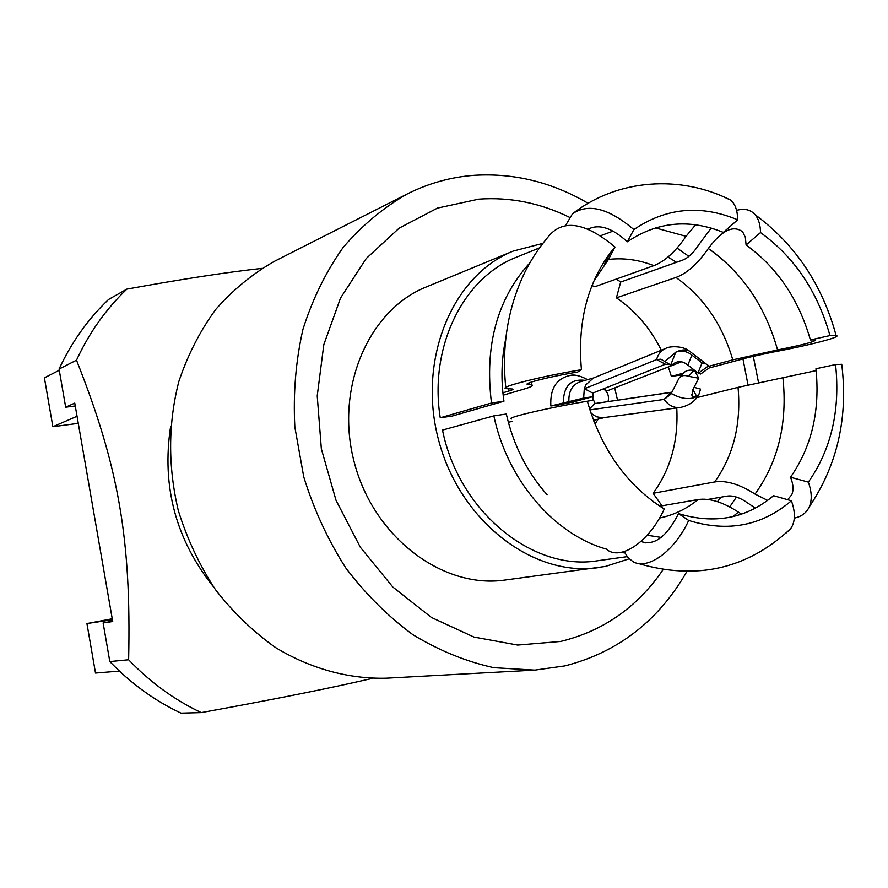 <?xml version="1.0" encoding="UTF-8"?>
<svg xmlns="http://www.w3.org/2000/svg" width="888" height="888" viewBox="0 0 888 888"><rect width="100%" height="100%" fill="white"/><g stroke="black" fill="none" stroke-linecap="round" stroke-linejoin="round"><path stroke-width="1.33" d="M261.827 268.398C226.895 272.216 181.907 279.121 126.873 289.111L108.569 299.478C88.134 318.914 71.628 342.102 59.063 369.064L76.501 360.184C118.637 466.655 131.291 538.45 128.627 659.773C150.261 682.306 174.459 699.922 201.221 712.609C265.179 700.987 316.061 690.964 353.857 682.561L372.338 678.399M59.063 369.064L65.679 407.192L74.758 403.096L112.721 621.533L103.119 622.943L109.812 661.571L128.627 659.773M213.608 587.012C175.846 539.804 161.516 486.324 170.607 426.562M126.873 289.111C106.072 308.924 89.288 332.623 76.501 360.184M65.679 407.192L75.258 405.971M78.277 423.343L52.869 426.728L44.4 377.822L59.274 370.274M77.045 416.261L52.869 426.728M109.812 661.571C131.013 683.56 154.734 700.743 180.986 713.142L201.221 712.609M119.425 671.095L95.504 673.06L86.935 623.554L112.243 618.781M103.119 622.943L112.654 621.145M112.41 619.746L86.935 623.554M686.835 571.572C658.496 620.867 617.882 652.303 565.001 665.878L534.876 670.118L386.191 678.199C348.695 679.098 310.556 668.764 275.657 647.63C253.169 631.69 233.078 612.332 215.384 589.543C199.456 565.157 187.091 538.805 178.288 510.489C167.91 466.489 168.087 423.521 178.821 381.563C187.745 354.967 200.055 330.913 215.762 309.39C233.1 289.721 252.669 273.693 274.47 261.294L407.281 193.939C428.649 183.217 451.004 177.001 474.347 175.302C514.185 172.883 552.114 182.218 588.156 203.308M534.876 670.118L493.706 667.676C465.945 661.516 439.061 650.56 413.042 634.798C388.023 616.427 365.59 594.116 345.743 567.876C327.816 539.771 313.819 509.435 303.74 476.878L294.838 427.006C293.073 393.329 295.793 360.728 302.975 329.226C312.598 298.967 325.974 271.717 343.112 247.475C362.049 225.397 383.438 207.559 407.281 193.939M663.114 569.619C637.429 607.159 603.23 631.113 560.495 641.469L517.704 645.065L473.915 637.062L431.479 617.493L392.851 587.068L360.35 547.274L336.008 500.277L321.345 448.795L317.227 395.859L323.82 344.611L340.559 297.98L366.256 258.486L399.212 228.094L437.429 208.103L478.754 199.145C509.945 196.914 540.148 202.941 569.352 217.227M629.126 558.818L605.394 566.444L504.872 580.064C442.923 589.066 374.114 537.617 354.512 463.27C334.31 389.077 368.176 310.112 426.318 286.935L513.231 251.071L542.846 243.39M598.068 567.665C533.078 577.167 460.006 521.256 438.761 440.692C416.872 360.295 452.192 275.336 513.231 251.071M662.026 505.805L653.102 493.295C670.618 469.319 678.499 440.859 676.756 407.914M681.962 374.869L671.361 376.39L668.298 366.744M661.327 350.227C650.294 328.171 635.32 310.722 616.405 297.846L675.957 277.445C703.44 296.992 722.388 324.464 732.789 359.84L777.577 349.928C803.407 344.788 816.039 341.414 815.473 339.827L810.411 339.949L829.969 335.575L836.119 335.542C843.212 336.585 808.013 345.643 772.216 352.214L749.217 357.231L709.179 367.965M711.233 228.083L698.745 244.766C693.639 252.803 688.222 257.942 682.506 260.173L620.69 282.04L616.405 297.846M608.38 259.44C623.654 257.687 638.816 259.762 653.846 265.645L594.938 286.702L591.952 285.614M574.059 375.247L571.028 375.247C556.687 378.055 549.95 388.3 550.838 405.994L583.649 398.046L592.485 396.747L572.904 402.042L556.676 405.35M556.909 406.837L556.654 405.139L550.838 405.994M620.812 281.996L616.194 279.11M547.052 494.694C527.028 472.061 513.453 445.166 506.315 414.019L493.85 415.862L442.502 430.081C458.852 511.788 533.155 571.739 597.913 560.705L627.172 556.643M539.516 247.863L516.583 257.176C463.403 277.489 428.86 346.753 440.248 417.782L452.358 416.017L503.951 401.21C500.888 380.075 501.409 359.596 505.538 339.782M606.005 548.806C619.524 561.727 649.117 542.39 664.246 509.002C627.061 485.614 601.42 449.683 587.312 401.198C546.076 408.191 503.796 418.237 511.577 418.981M652.758 501.298L654.234 502.375M508.358 422.333L512.187 421.301M659.784 506.193L698.024 499.556C686.591 508.935 673.759 515.107 659.518 518.048M785.547 533.522L790.697 528.682C795.359 521.8 795.593 512.498 791.386 500.765L773.548 495.682C746.109 518.57 714.44 524.553 678.543 513.63L688.688 520.457C674.714 551.193 647.663 570.473 632.989 561.638L627.96 557.609L624.197 551.626M741.602 514.13L738.372 512.099C722.921 502.075 709.479 497.902 698.024 499.556M641.18 541.269L642.113 541.824C654.833 545.609 666.977 536.208 678.543 513.63M791.386 500.765C761.893 525.94 727.661 532.511 688.688 520.457M696.88 397.602L738.039 387.357C741.325 423.854 733.544 455.389 714.685 481.951C726.195 480.164 739.649 484.204 755.055 494.083L767.654 500.399M653.102 493.295L714.685 481.951M841.846 365.123L841.735 364.291L835.564 364.568L815.95 368.753C820.179 410.7 811.688 446.853 790.509 477.222L808.346 482.117C811.832 491.908 812.143 500.133 809.29 506.793C806.493 512.853 801.498 516.627 794.305 518.115M816.15 370.618L738.039 387.357M707.758 499.456L727.239 496.092C733.255 495.282 740.137 497.613 747.851 503.096L755.411 508.147M787.645 499.7L791.763 494.705C793.761 489.998 793.339 484.171 790.509 477.222M835.564 364.568C840.392 410.067 831.323 449.25 808.346 482.117M671.361 376.39L683.483 373.127L680.275 376.79M693.572 370.407L694.416 370.185M709.146 366.211L732.789 359.84M736.574 210.367C744.466 208.158 750.671 209.624 755.177 214.752C758.585 218.87 760.361 224.808 760.517 232.578L746.087 244.988L745.365 237.385L742.679 231.89C733.399 224.708 721.944 230.247 708.313 248.496C697.757 263.714 686.979 273.371 675.957 277.445M695.171 371.728L696.081 371.484M810.411 339.949C798.689 299.178 777.255 267.532 746.087 244.988M760.517 232.578C794.305 256.965 817.448 291.297 829.969 335.575M565.589 225.441L572.516 213.753C588.389 203.019 608.835 208.303 633.854 229.592L627.35 241.802C612.154 227.894 599.078 223.676 588.134 229.126M653.846 265.645C664.757 261.449 675.479 251.67 686.024 236.319L695.637 224.764M627.35 241.802C657.142 221.711 689.132 218.581 723.32 232.401L737.673 219.813C737.551 210.623 735.231 204.062 730.713 200.133L723.986 197.003M633.854 229.592C666.1 207.67 700.71 204.407 737.673 219.813M503.163 395.182L522.965 389.399C530.78 387.101 533.755 385.603 531.89 384.904L529.248 384.615L529.07 382.883M502.908 392.796L508.713 391.086C512.276 390.032 513.641 389.344 512.787 389.022L505.894 388.611C498.423 387.168 540.437 376.49 581.44 369.686L577.7 372.017C551.293 376.29 522.555 383.472 527.539 384.426L529.248 384.615M606.915 257.453L607.581 258.086M593.772 281.207L608.646 259.13L614.995 247.019C586.668 223.421 565.19 219.125 550.538 234.121C540.359 245.588 531.768 258.364 524.741 272.461C507.881 307.559 501.554 345.909 505.772 387.49M581.44 369.686C577.389 323.576 586.924 284.726 610.034 253.147L614.995 247.019M581.895 402.142L593.129 400.188L592.485 396.747M670.251 364.624L665.423 364.213L592.773 393.084L584.415 388.733L656.587 359.584C658.141 353.99 661.249 350.238 665.922 348.34L593.395 378.044L585.869 384.804L584.293 388.778L583.649 398.046M614.696 387.889L617.526 400.188M589.865 409.89L664.102 399.422C668.597 405.527 674.014 408.191 680.352 407.437L602.419 417.793L596.414 416.75L590.953 413.209M589.554 408.891L594.727 403.552L671.927 392.174M603.94 388.655L606.615 391.075L681.396 361.86M595.082 403.507L592.807 398.468L593.173 392.929M603.452 388.844C607.769 391.963 609.301 396.226 608.025 401.62M709.457 367.765L708.757 365.778L698.545 373.016L700.654 374.003L698.046 372.971M665.423 364.213L656.587 359.584L660.883 359.185L671.483 365.434C676.634 360.517 682.095 360.395 687.867 365.068L697.968 372.96L702.042 362.959L706.104 363.947L708.757 365.778M698.545 373.016L697.968 372.96M687.867 365.068L691.885 355.111C687.212 351.237 681.862 350.238 675.835 352.125L665.201 361.272M691.885 355.111L702.042 362.959M608.546 401.543L671.428 392.352M670.762 392.496L664.102 399.422L670.928 394.139L678.976 378.266C681.074 375.48 684.293 374.825 688.622 376.323L693.772 370.418C689.255 369.552 685.825 370.463 683.471 373.149M693.772 370.418L694.471 370.44L698.745 378.233L688.622 376.323M698.745 378.233L692.418 390.52L692.64 396.592L696.758 396.525L698.812 394.716L700.577 389.111L694.072 387.312M667.976 257.032L676.501 262.293M742.956 358.907L748.029 385.004M721.034 497.169L717.46 501.665M440.248 417.782L491.486 403.008L503.951 401.21M493.85 415.862C507.281 480.042 554.279 534.576 606.349 549.095M620.956 552.414L624.852 552.98M729.725 506.915L736.441 497.069M758.552 382.706L753.268 356.199M688.899 256.377L677.045 248.074M529.903 262.804C497.225 298.801 484.415 345.543 491.486 403.008M738.372 512.099L732.778 516.661M661.183 537.418L647.186 535.231M782.927 377.844C787.623 422.81 778.332 461.56 755.055 494.083M708.313 248.496C742.168 272.372 765.256 306.182 777.577 349.928M600.632 235.697L613.12 231.102M655.4 227.883L686.024 236.319M508.713 391.086L508.502 388.9M563.281 403.296C563.425 386.202 570.695 378.554 585.092 380.353M595.659 419.78L593.905 421.4M593.806 377.877L580.197 381.751C572.127 384.815 568.364 391.575 568.919 402.031M679.731 362.226L679.176 361.571M692.54 353.491L689.243 350.949C685.403 349.262 680.93 349.65 675.835 352.125L670.718 364.924M671.284 393.473C681.374 399.045 689.865 400.055 696.758 396.525L692.94 389.51M572.904 402.042L573.215 403.707L573.038 401.998M645.299 542.934L642.113 541.824M637.795 563.347C696.359 580.641 747.33 569.097 790.697 528.682M809.29 506.793C837.44 464.935 848.262 417.427 841.735 364.291M755.177 214.752C795.359 244.544 822.344 284.804 836.119 335.542M730.713 200.133C680.708 174.781 617.837 178.566 572.516 213.753M531.646 381.973L531.89 384.904M527.539 384.426L527.461 383.694M604.506 264.291L610.034 253.147M594.949 424.053L598.179 419.147M587.59 379.642C580.652 375.946 575.135 374.481 571.028 375.247M593.495 420.313L604.417 417.571M700.654 374.003L709.623 367.654M706.104 363.947L689.243 350.949C681.629 345.021 667.776 346.564 665.922 348.34M692.64 396.592L691.641 394.749M680.352 407.437C688.855 405.683 695.004 401.443 698.812 394.716"/></g></svg>
